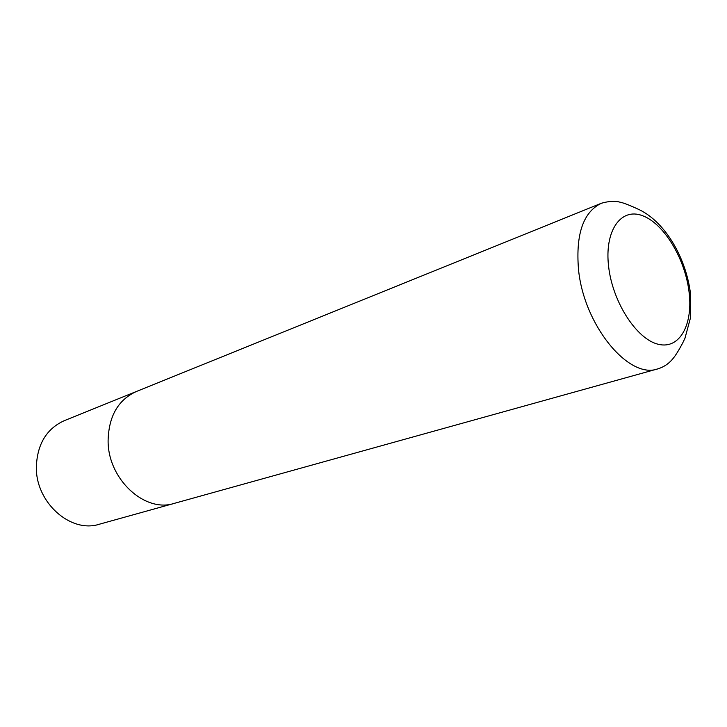 <?xml version="1.0" encoding="UTF-8"?>
<svg xmlns="http://www.w3.org/2000/svg" width="727" height="727" viewBox="0 0 727 727"><rect width="100%" height="100%" fill="white"/><g stroke="black" fill="none" stroke-linecap="round" stroke-linejoin="round"><path stroke-width="1.09" d="M175.098 503.139L174.289 503.375C144.882 513.18 107.732 479.093 108.105 440.617C108.723 416.271 118.101 399.914 136.24 391.553L64.176 420.715C46.537 428.812 37.259 444.161 36.35 466.779C35.478 502.484 70.764 533.645 99.39 524.212L174.289 503.375C144.882 513.171 107.741 479.093 108.105 440.617C108.714 416.262 118.092 399.905 136.24 391.544L137.021 391.235M601.393 203.242C608.881 201.152 614.969 200.761 619.649 202.097C623.303 202.724 630.045 205.35 639.878 209.985C665.287 222.662 685.152 256.676 690.159 291.1L690.65 317.208L684.961 338.282L682.526 343.344C678.691 350.487 675.547 355.53 673.093 358.456C668.967 363.582 663.851 367.062 657.753 368.889C628.746 379.676 583.654 325.042 578.474 269.09C575.693 233.93 583.336 211.984 601.393 203.242L136.24 391.553M608.635 266.718C612.688 302.441 636.861 339.491 658.408 344.298C680.036 349.632 693.549 323.878 688.887 290.636C684.516 257.458 663.297 222.889 642.032 215.519C620.722 207.631 604.264 230.904 608.635 266.718M657.753 368.889L174.289 503.366"/></g></svg>
